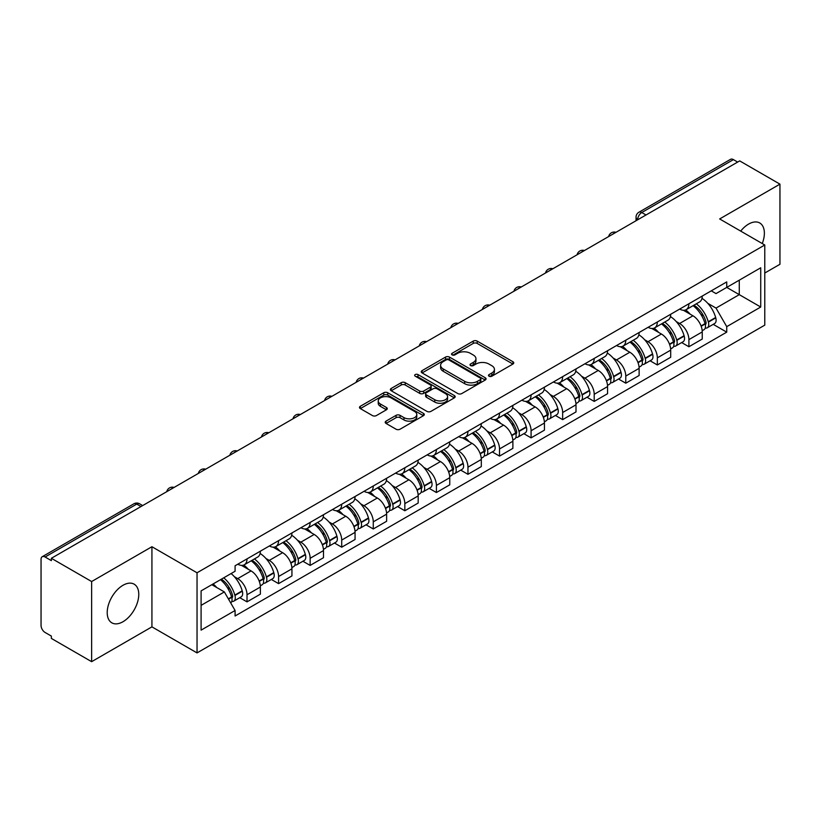 <?xml version="1.0" encoding="UTF-8"?>
<svg xmlns="http://www.w3.org/2000/svg" width="821" height="821" viewBox="0 0 821 821"><rect width="100%" height="100%" fill="white"/><g stroke="black" fill="none" stroke-linecap="round" stroke-linejoin="round"><path stroke-width="1.23" d="M489.059 376.213A1.97 1.139 0 0 0 491.841 376.213L512.94 364.031A2.812 1.621 0 0 0 513.761 362.882A2.812 1.621 0 0 0 512.94 361.743L477.196 341.105A2.812 1.621 0 0 0 473.224 341.105L452.125 353.287A1.97 1.139 0 0 0 451.55 354.087A1.97 1.139 0 0 0 452.125 354.888A1.97 1.139 0 0 0 454.906 354.888L457.636 353.307A8.99 5.193 0 0 1 470.341 353.307L473.317 355.031A8.99 5.193 0 0 1 475.954 358.705A8.99 5.193 0 0 1 473.317 362.369L470.587 363.949A1.97 1.139 0 0 0 470.012 364.75A1.97 1.139 0 0 0 470.587 365.55A1.97 1.139 0 0 0 473.368 365.55L476.098 363.98A8.99 5.193 0 0 1 488.813 363.98L491.789 365.694A8.99 5.193 0 0 1 494.427 369.368A8.99 5.193 0 0 1 491.789 373.032L489.059 374.612A1.97 1.139 0 0 0 488.485 375.413A1.97 1.139 0 0 0 489.059 376.213L489.059 374.612M122.996 621.723A22.321 12.89 120 0 0 137.569 602.06A22.321 12.89 120 0 0 134.151 584.172A22.321 12.89 120 0 0 122.996 585.281A22.321 12.89 120 0 0 108.413 604.944A22.321 12.89 120 0 0 111.83 622.831A22.321 12.89 120 0 0 122.996 621.723M762.257 243.539A22.321 12.89 120 0 0 759.753 222.984A22.321 12.89 120 0 0 748.588 224.092A22.321 12.89 120 0 0 740.696 231.101M386.034 421.132A2.812 1.621 0 0 0 385.213 422.281A2.812 1.621 0 0 0 386.034 423.431L396.071 429.219A2.812 1.621 0 0 0 400.043 429.219L423.472 415.683A2.812 1.621 0 0 0 424.293 414.543A2.812 1.621 0 0 0 423.472 413.394L387.728 392.756A2.812 1.621 0 0 0 383.756 392.756L360.316 406.282A2.812 1.621 0 0 0 359.495 407.432A2.812 1.621 0 0 0 360.316 408.581L372.436 415.57A2.812 1.621 0 0 0 376.408 415.57L386.434 409.782A2.812 1.621 0 0 0 387.255 408.632A2.812 1.621 0 0 0 386.434 407.493L380.431 404.024A7.512 4.341 0 0 1 378.224 400.956A7.512 4.341 0 0 1 382.863 396.943A7.512 4.341 0 0 1 391.053 397.887L414.584 411.475A7.512 4.341 0 0 1 416.791 414.543A7.512 4.341 0 0 1 412.152 418.546A7.512 4.341 0 0 1 403.963 417.612L400.043 415.344A2.812 1.621 0 0 0 396.071 415.344L386.034 421.132L386.034 423.431M197.04 572.781L151.926 546.724L91.634 581.535L51.364 558.29L739.69 160.895L779.95 184.14L719.658 218.95L764.772 244.997L197.04 572.781L197.04 652.911L764.772 325.137L764.772 244.997M457.831 393.557A2.812 1.621 0 0 0 461.802 393.557L485.242 380.031A2.812 1.621 0 0 0 486.063 378.881A2.812 1.621 0 0 0 485.242 377.732L449.487 357.094A2.812 1.621 0 0 0 445.516 357.094L422.086 370.63A2.812 1.621 0 0 0 421.255 371.769A2.812 1.621 0 0 0 422.086 372.919L457.831 393.557M416.021 376.644A1.97 1.139 0 0 1 418.012 376.921L418.012 374.581L454.352 395.568A2.812 1.621 0 0 1 455.173 396.707A2.812 1.621 0 0 1 454.352 397.857L430.922 411.383A2.812 1.621 0 0 1 426.951 411.383L391.196 390.745L391.196 388.456A2.812 1.621 0 0 0 390.375 389.606A2.812 1.621 0 0 0 391.196 390.745M391.196 388.456L401.233 382.668A2.812 1.621 0 0 1 405.205 382.668L419.695 391.032A2.812 1.621 0 0 0 423.667 391.032L430.327 387.194A2.812 1.621 0 0 0 431.148 386.044A2.812 1.621 0 0 0 430.327 384.905L415.231 376.182A1.97 1.139 0 0 1 414.656 375.382A1.97 1.139 0 0 1 415.867 374.335A1.97 1.139 0 0 1 418.012 374.581M91.634 581.535L91.634 661.675L51.364 638.43L51.364 636.09L45.093 632.468A5.726 3.305 -120 0 1 41.05 625.458L41.05 559.347A5.726 3.305 -120 0 1 42.23 556.72L133.885 503.807A5.726 3.305 60 0 1 136.748 504.094L45.093 557.007A5.726 3.305 -120 0 0 42.23 556.72M764.772 273.034L779.95 264.28L779.95 184.14M91.634 661.675L151.926 626.864L197.04 652.911M51.364 558.29L51.364 560.63L45.093 557.007M646.014 214.979L641.765 212.526A5.726 3.305 60 0 0 638.902 212.239L730.557 159.325A5.726 3.305 60 0 1 733.41 159.613L641.765 212.526A5.726 3.305 120 0 0 637.712 219.535L637.712 219.771M737.668 162.065L733.41 159.613M688.901 303.76A13.167 7.594 60 0 1 686.182 309.671L699.533 301.954A13.167 7.594 -120 0 0 702.253 296.053M676.227 321.555L679.593 323.495A13.167 7.594 60 0 1 688.901 339.617L702.253 331.91A13.167 7.594 -120 0 0 692.945 315.787L683.39 310.276M702.253 331.91L702.253 339.032L688.901 346.749L681.666 342.562M686.182 309.671A13.167 7.594 60 0 1 679.696 309.076M688.901 339.617L688.901 346.749M657.344 321.986A13.167 7.594 60 0 1 654.614 327.887L667.966 320.18A13.167 7.594 -120 0 0 670.695 314.269M650.099 360.788L657.344 364.965L670.695 357.258L670.695 350.136A13.167 7.594 -120 0 0 661.387 334.014L651.833 328.492M654.614 327.887A13.167 7.594 60 0 1 648.138 327.292M644.67 339.781L648.036 341.721A13.167 7.594 60 0 1 657.344 357.843L657.344 364.965M625.776 340.202A13.167 7.594 60 0 1 623.047 346.113L636.408 338.406A13.167 7.594 -120 0 0 639.128 332.495M618.531 379.015L625.776 383.191L639.128 375.484L639.128 368.352A13.167 7.594 -120 0 0 629.82 352.24L620.266 346.719M623.047 346.113A13.167 7.594 60 0 1 616.571 345.518M613.102 357.997L616.468 359.947A13.167 7.594 60 0 1 625.776 376.069L625.776 383.191M594.209 358.428A13.167 7.594 60 0 1 591.489 364.339L604.841 356.622A13.167 7.594 -120 0 0 607.571 350.721M586.974 397.231L594.209 401.418L607.571 393.7L607.571 386.578A13.167 7.594 -120 0 0 598.263 370.456L588.698 364.945M591.489 364.339A13.167 7.594 60 0 1 585.004 363.744M581.535 376.223L584.911 378.163A13.167 7.594 60 0 1 594.209 394.285L594.209 401.418M562.652 376.654A13.167 7.594 60 0 1 559.922 382.555L573.274 374.848A13.167 7.594 -120 0 0 576.003 368.937M555.407 415.457L562.652 419.634L576.003 411.926L576.003 404.804A13.167 7.594 -120 0 0 566.695 388.682L557.141 383.161M559.922 382.555A13.167 7.594 60 0 1 553.446 381.96M549.978 394.449L553.344 396.389A13.167 7.594 60 0 1 562.652 412.511L562.652 419.634M531.084 394.87A13.167 7.594 60 0 1 528.365 400.781L541.716 393.074A13.167 7.594 -120 0 0 544.436 387.163M523.849 433.683L531.084 437.86L544.436 430.153L544.436 423.02A13.167 7.594 -120 0 0 535.138 406.908L525.573 401.387M528.365 400.781A13.167 7.594 60 0 1 521.879 400.186M518.41 412.665L521.776 414.615A13.167 7.594 60 0 1 531.084 430.738L531.084 437.86M499.527 413.096A13.167 7.594 60 0 1 496.797 419.008L510.149 411.29A13.167 7.594 -120 0 0 512.879 405.389M492.282 451.899L499.527 456.086L512.879 448.369L512.879 441.246A13.167 7.594 -120 0 0 503.571 425.124L494.016 419.613M496.797 419.008A13.167 7.594 60 0 1 490.322 418.412M486.853 430.892L490.219 432.831A13.167 7.594 60 0 1 499.527 448.954L499.527 456.086M467.96 431.323A13.167 7.594 60 0 1 465.23 437.224L478.592 429.516A13.167 7.594 -120 0 0 481.311 423.605M460.714 470.125L467.96 474.302L481.311 466.595L481.311 459.473A13.167 7.594 -120 0 0 472.003 443.35L462.449 437.829M465.23 437.224A13.167 7.594 60 0 1 458.754 436.628M455.286 449.118L458.652 451.057A13.167 7.594 60 0 1 467.96 467.18L467.96 474.302M436.392 449.539A13.167 7.594 60 0 1 433.673 455.45L447.024 447.743A13.167 7.594 -120 0 0 449.754 441.831M429.157 488.351L436.403 492.528L449.754 484.821L449.754 477.689A13.167 7.594 -120 0 0 440.446 461.576L430.881 456.055M433.673 455.45A13.167 7.594 60 0 1 427.197 454.855M423.728 467.334L427.094 469.284A13.167 7.594 60 0 1 436.403 485.406L436.403 492.528M404.835 467.765A13.167 7.594 60 0 1 402.105 473.676L415.467 465.959A13.167 7.594 -120 0 0 418.187 460.058M397.59 506.567L404.835 510.754L418.187 503.037L418.187 495.915A13.167 7.594 -120 0 0 408.879 479.792L399.324 474.281M402.105 473.676A13.167 7.594 60 0 1 395.63 473.081M392.161 485.56L395.527 487.5A13.167 7.594 60 0 1 404.835 503.622L404.835 510.754M373.268 485.991A13.167 7.594 60 0 1 370.548 491.892L383.9 484.185A13.167 7.594 -120 0 0 386.629 478.274M366.033 524.793L373.268 528.97L386.629 521.263L386.629 514.141A13.167 7.594 -120 0 0 377.321 498.019L367.757 492.497M370.548 491.892A13.167 7.594 60 0 1 364.062 491.297M360.593 503.786L363.96 505.726A13.167 7.594 60 0 1 373.268 521.848L373.268 528.97M341.71 504.207A13.167 7.594 60 0 1 338.981 510.118L352.332 502.411A13.167 7.594 -120 0 0 355.062 496.5M334.465 543.02L341.71 547.197L355.062 539.489L355.062 532.357A13.167 7.594 -120 0 0 345.754 516.245L336.2 510.724M338.981 510.118A13.167 7.594 60 0 1 332.505 509.523M329.036 522.002L332.402 523.952A13.167 7.594 60 0 1 341.71 540.074L341.71 547.197M310.143 522.433A13.167 7.594 60 0 1 307.423 528.344L320.775 520.627A13.167 7.594 -120 0 0 323.495 514.726M302.908 561.236L310.143 565.423L323.495 557.705L323.495 550.583A13.167 7.594 -120 0 0 314.197 534.461L304.632 528.95M307.423 528.344A13.167 7.594 60 0 1 300.938 527.749M297.469 540.228L300.835 542.168A13.167 7.594 60 0 1 310.143 558.29L310.143 565.423M278.586 540.659A13.167 7.594 60 0 1 275.856 546.56L289.208 538.853A13.167 7.594 -120 0 0 291.937 532.942M271.341 579.462L278.586 583.639L291.937 575.932L291.937 568.809A13.167 7.594 -120 0 0 282.629 552.687L273.075 547.166M275.856 546.56A13.167 7.594 60 0 1 269.38 545.965M265.912 558.454L269.278 560.394A13.167 7.594 60 0 1 278.586 576.516L278.586 583.639M247.018 558.875A13.167 7.594 60 0 1 244.289 564.786L257.65 557.079A13.167 7.594 -120 0 0 260.37 551.168M239.773 597.688L247.018 601.865L260.37 594.158L260.37 587.025A13.167 7.594 -120 0 0 251.062 570.913L241.507 565.392M244.289 564.786A13.167 7.594 60 0 1 237.813 564.191M234.344 576.67L237.71 578.62A13.167 7.594 60 0 1 247.018 594.743L247.018 601.865M711.263 290.85L716.015 293.6L760.728 267.779L739.28 280.166L739.28 294.647L716.015 308.08L707.794 303.329M201.094 605.364L224.359 591.931L235.083 610.506L201.094 630.138L201.094 590.884L235.083 571.262L235.083 565.772L726.739 281.911L726.739 287.401L760.728 307.033L726.739 326.655L716.015 308.08M760.728 267.779L760.728 307.033M235.083 610.506L235.083 615.996L726.739 332.146L726.739 326.655M151.926 546.724L151.926 626.864M224.359 591.931L211.818 584.696M713.223 324.346L726.739 332.146M489.85 376.49L491.789 375.371A8.99 5.193 0 0 0 494.427 371.697L494.427 369.368M475.954 358.705L475.954 361.035A8.99 5.193 0 0 1 473.317 364.709L471.377 365.827M512.899 364.052L477.196 343.435A2.812 1.621 0 0 0 473.224 343.435L452.905 355.165M485.201 380.051L449.487 359.434A2.812 1.621 0 0 0 445.516 359.434L422.117 372.939L422.086 370.63M480.275 379.682A1.97 1.139 0 0 0 480.849 378.881A1.97 1.139 0 0 0 480.275 378.081L448.892 359.957A1.97 1.139 0 0 0 446.111 359.957L443.237 361.63A8.99 5.193 0 0 0 440.6 365.294A8.99 5.193 0 0 0 443.237 368.968L464.686 381.344A8.99 5.193 0 0 0 477.391 381.344L480.275 379.682L480.275 382.022A1.97 1.139 0 0 0 480.849 381.221L480.849 378.881M440.6 365.294L440.6 367.634A8.99 5.193 0 0 0 443.237 371.297L443.237 368.968M480.275 382.022L477.391 383.684A8.99 5.193 0 0 1 464.686 383.684L443.237 371.297M391.237 390.765L401.233 384.998L401.233 382.668M431.148 386.044L431.148 388.384A2.812 1.621 0 0 1 430.327 389.534L423.667 393.372A2.812 1.621 0 0 1 419.695 393.372L405.205 384.998A2.812 1.621 0 0 0 401.233 384.998M418.012 376.921L454.321 397.877M434.74 399.724A7.512 4.341 0 0 0 442.93 400.658A7.512 4.341 0 0 0 447.568 396.656A7.512 4.341 0 0 0 445.372 393.587L437.08 388.795A2.812 1.621 0 0 0 433.108 388.795L426.448 392.643A2.812 1.621 0 0 0 425.627 393.782A2.812 1.621 0 0 0 426.448 394.932L434.74 399.724L434.74 402.054A7.512 4.341 0 0 0 442.93 402.998A7.512 4.341 0 0 0 447.568 398.985L447.568 396.656M425.627 393.782L425.627 396.122A2.812 1.621 0 0 0 426.448 397.272L426.448 394.932M434.74 402.054L426.448 397.272M416.791 414.543L416.791 416.873A7.512 4.341 0 0 1 412.152 420.886A7.512 4.341 0 0 1 403.963 419.942L400.043 417.684A2.812 1.621 0 0 0 396.071 417.684L386.075 423.451M378.224 400.956L378.224 403.285A7.512 4.341 0 0 0 380.431 406.354L380.431 404.024M386.393 409.802L380.431 406.354M423.431 415.713L387.728 395.096A2.812 1.621 0 0 0 383.756 395.096L360.357 408.601M693.868 305.227A18.031 10.406 60 0 1 693.961 305.279A18.031 10.406 60 0 1 705.824 321.452L705.927 321.822A3.51 2.022 60 0 1 705.372 324.582A3.51 2.022 60 0 1 705.29 324.623M693.078 305.679A21.746 12.551 60 0 1 705.034 323.618L705.136 323.997A7.225 4.167 60 0 1 703.997 329.673L702.201 330.709M705.229 328.072A7.225 4.167 -120 0 0 707.23 327.805A7.225 4.167 -120 0 0 708.379 322.13L708.266 321.75A21.746 12.551 -120 0 0 696.321 303.811M701.986 298.362A21.746 12.551 60 0 1 715.655 317.491L715.758 317.86A7.225 4.167 60 0 1 714.619 323.536L707.23 327.805M685.668 309.917A21.746 12.551 60 0 1 690.204 314.207M700.775 314.238L703.556 315.839M662.311 323.443A18.031 10.406 60 0 1 662.393 323.495A18.031 10.406 60 0 1 674.257 339.678L674.369 340.048A3.51 2.022 60 0 1 673.815 342.798A3.51 2.022 60 0 1 673.733 342.839M661.521 323.905A21.746 12.551 60 0 1 673.466 341.844L673.579 342.224A7.225 4.167 60 0 1 672.43 347.888L670.634 348.925M673.672 346.298A7.225 4.167 -120 0 0 675.673 346.021A7.225 4.167 -120 0 0 676.812 340.346L676.709 339.976A21.746 12.551 -120 0 0 664.753 322.037M670.418 316.578A21.746 12.551 60 0 1 684.088 335.717L684.201 336.087A7.225 4.167 60 0 1 683.051 341.762L675.673 346.021M654.101 328.143A21.746 12.551 60 0 1 658.647 332.433M669.218 332.464L671.989 334.055M630.744 341.669A18.031 10.406 60 0 1 630.836 341.721A18.031 10.406 60 0 1 642.699 357.894L642.802 358.274A3.51 2.022 60 0 1 642.248 361.024A3.51 2.022 60 0 1 642.166 361.066M629.953 342.121A21.746 12.551 60 0 1 641.909 360.07L642.012 360.44A7.225 4.167 60 0 1 640.873 366.115L639.077 367.151M642.104 364.514A7.225 4.167 -120 0 0 644.105 364.247A7.225 4.167 -120 0 0 645.255 358.572L645.142 358.202A21.746 12.551 -120 0 0 633.196 340.253M638.861 334.804A21.746 12.551 60 0 1 652.531 353.933L652.633 354.313A7.225 4.167 60 0 1 651.494 359.978L644.105 364.247M622.534 346.37A21.746 12.551 60 0 1 627.08 350.649M637.65 350.68L640.421 352.281M599.176 359.896A18.031 10.406 60 0 1 599.268 359.947A18.031 10.406 60 0 1 611.132 376.121L611.235 376.49A3.51 2.022 60 0 1 610.68 379.251A3.51 2.022 60 0 1 610.608 379.292M598.396 360.347A21.746 12.551 60 0 1 610.342 378.286L610.444 378.666A7.225 4.167 60 0 1 609.305 384.341L607.509 385.377M610.547 382.74A7.225 4.167 -120 0 0 612.548 382.473A7.225 4.167 -120 0 0 613.687 376.798L613.585 376.418A21.746 12.551 -120 0 0 601.629 358.479M607.294 353.03A21.746 12.551 60 0 1 620.963 372.159L621.076 372.529A7.225 4.167 60 0 1 619.927 378.204L612.548 382.473M590.976 364.586A21.746 12.551 60 0 1 595.512 368.875M606.093 368.906L608.864 370.507M567.619 378.112A18.031 10.406 60 0 1 567.711 378.163A18.031 10.406 60 0 1 579.564 394.347L579.677 394.716A3.51 2.022 60 0 1 579.123 397.467A3.51 2.022 60 0 1 579.041 397.508M566.829 378.573A21.746 12.551 60 0 1 578.784 396.512L578.887 396.892A7.225 4.167 60 0 1 577.748 402.557L575.952 403.593M578.979 400.966A7.225 4.167 -120 0 0 580.981 400.689A7.225 4.167 -120 0 0 582.12 395.014L582.017 394.644A21.746 12.551 -120 0 0 570.061 376.706M575.726 371.246A21.746 12.551 60 0 1 589.406 390.386L589.509 390.755A7.225 4.167 60 0 1 588.37 396.43L580.981 400.689M559.409 382.812A21.746 12.551 60 0 1 563.955 387.102M574.526 387.132L577.296 388.723M536.051 396.338A18.031 10.406 60 0 1 536.144 396.389A18.031 10.406 60 0 1 548.007 412.563L548.11 412.942A3.51 2.022 60 0 1 547.556 415.693A3.51 2.022 60 0 1 547.484 415.734M535.261 396.789A21.746 12.551 60 0 1 547.217 414.738L547.32 415.108A7.225 4.167 60 0 1 546.181 420.783L544.385 421.82M547.422 419.182A7.225 4.167 -120 0 0 549.423 418.915A7.225 4.167 -120 0 0 550.563 413.24L550.45 412.871A21.746 12.551 -120 0 0 538.504 394.922M544.169 389.472A21.746 12.551 60 0 1 557.839 408.601L557.941 408.981A7.225 4.167 60 0 1 556.802 414.646L549.423 418.915M527.852 401.038A21.746 12.551 60 0 1 532.388 405.317M542.968 405.348L545.739 406.949M504.494 414.564A18.031 10.406 60 0 1 504.587 414.615A18.031 10.406 60 0 1 516.44 430.789L516.553 431.158A3.51 2.022 60 0 1 515.999 433.919A3.51 2.022 60 0 1 515.916 433.96M503.704 415.016A21.746 12.551 60 0 1 515.65 432.954L515.762 433.334A7.225 4.167 60 0 1 514.623 439.009L512.817 440.046M515.855 437.408A7.225 4.167 -120 0 0 517.856 437.141A7.225 4.167 -120 0 0 518.995 431.466L518.893 431.087A21.746 12.551 -120 0 0 506.937 413.148M512.602 407.698A21.746 12.551 60 0 1 526.271 426.828L526.384 427.197A7.225 4.167 60 0 1 525.245 432.872L517.856 437.141M496.284 419.254A21.746 12.551 60 0 1 500.831 423.544M511.401 423.574L514.172 425.175M472.927 432.78A18.031 10.406 60 0 1 473.019 432.831A18.031 10.406 60 0 1 484.883 449.015L484.985 449.385A3.51 2.022 60 0 1 484.431 452.135A3.51 2.022 60 0 1 484.349 452.176M472.137 433.242A21.746 12.551 60 0 1 484.092 451.181L484.195 451.56A7.225 4.167 60 0 1 483.056 457.225L481.26 458.262M484.287 455.634A7.225 4.167 -120 0 0 486.289 455.357A7.225 4.167 -120 0 0 487.438 449.682L487.325 449.313A21.746 12.551 -120 0 0 475.38 431.374M481.044 425.914A21.746 12.551 60 0 1 494.714 445.054L494.817 445.423A7.225 4.167 60 0 1 493.678 451.098L486.289 455.357M464.727 437.48A21.746 12.551 60 0 1 469.263 441.77M479.833 441.801L482.615 443.391M441.37 451.006A18.031 10.406 60 0 1 441.452 451.057A18.031 10.406 60 0 1 453.315 467.231L453.428 467.611A3.51 2.022 60 0 1 452.874 470.361A3.51 2.022 60 0 1 452.792 470.402M440.579 451.458A21.746 12.551 60 0 1 452.525 469.407L452.638 469.776A7.225 4.167 60 0 1 451.488 475.451L449.692 476.488M452.73 473.85A7.225 4.167 -120 0 0 454.731 473.584A7.225 4.167 -120 0 0 455.871 467.908L455.768 467.539A21.746 12.551 -120 0 0 443.812 449.59M449.477 444.14A21.746 12.551 60 0 1 463.147 463.27L463.26 463.649A7.225 4.167 60 0 1 462.11 469.314L454.731 473.584M433.16 455.706A21.746 12.551 60 0 1 437.706 459.986M448.276 460.017L451.047 461.618M409.802 469.232A18.031 10.406 60 0 1 409.895 469.284A18.031 10.406 60 0 1 421.758 485.457L421.861 485.827A3.51 2.022 60 0 1 421.306 488.587A3.51 2.022 60 0 1 421.224 488.628M409.012 469.684A21.746 12.551 60 0 1 420.968 487.623L421.07 488.002A7.225 4.167 60 0 1 419.931 493.678L418.135 494.714M421.163 492.077A7.225 4.167 -120 0 0 423.164 491.81A7.225 4.167 -120 0 0 424.303 486.135L424.2 485.755A21.746 12.551 -120 0 0 412.255 467.816M417.92 462.367A21.746 12.551 60 0 1 431.589 481.496L431.692 481.865A7.225 4.167 60 0 1 430.553 487.541L423.164 491.81M401.592 473.922A21.746 12.551 60 0 1 406.138 478.212M416.709 478.243L419.48 479.844M378.235 487.448A18.031 10.406 60 0 1 378.327 487.5A18.031 10.406 60 0 1 390.191 503.684L390.293 504.053A3.51 2.022 60 0 1 389.739 506.803A3.51 2.022 60 0 1 389.667 506.844M377.455 487.91A21.746 12.551 60 0 1 389.4 505.849L389.503 506.229A7.225 4.167 60 0 1 388.364 511.894L386.568 512.93M389.606 510.303A7.225 4.167 -120 0 0 391.607 510.026A7.225 4.167 -120 0 0 392.746 504.351L392.643 503.981A21.746 12.551 -120 0 0 380.687 486.042M386.352 480.583A21.746 12.551 60 0 1 400.022 499.722L400.135 500.092A7.225 4.167 60 0 1 398.985 505.767L391.607 510.026M370.035 492.148A21.746 12.551 60 0 1 374.571 496.438M385.152 496.469L387.923 498.06M346.678 505.674A18.031 10.406 60 0 1 346.77 505.726A18.031 10.406 60 0 1 358.623 521.899L358.736 522.279A3.51 2.022 60 0 1 358.182 525.03A3.51 2.022 60 0 1 358.1 525.071M345.887 506.126A21.746 12.551 60 0 1 357.843 524.075L357.946 524.445A7.225 4.167 60 0 1 356.807 530.12L355.011 531.156M358.038 528.519A7.225 4.167 -120 0 0 360.039 528.252A7.225 4.167 -120 0 0 361.178 522.577L361.076 522.207A21.746 12.551 -120 0 0 349.12 504.258M354.785 498.809A21.746 12.551 60 0 1 368.465 517.938L368.567 518.318A7.225 4.167 60 0 1 367.428 523.983L360.039 528.252M338.468 510.375A21.746 12.551 60 0 1 343.014 514.654M353.584 514.685L356.355 516.286M315.11 523.901A18.031 10.406 60 0 1 315.202 523.952A18.031 10.406 60 0 1 327.066 540.126L327.169 540.495A3.51 2.022 60 0 1 326.614 543.256A3.51 2.022 60 0 1 326.542 543.297M314.32 524.352A21.746 12.551 60 0 1 326.276 542.291L326.378 542.671A7.225 4.167 60 0 1 325.239 548.346L323.443 549.382M326.471 546.745A7.225 4.167 -120 0 0 328.482 546.478A7.225 4.167 -120 0 0 329.621 540.803L329.508 540.423A21.746 12.551 -120 0 0 317.563 522.484M323.228 517.035A21.746 12.551 60 0 1 336.897 536.164L337 536.534A7.225 4.167 60 0 1 335.861 542.209L328.482 546.478M306.91 528.591A21.746 12.551 60 0 1 311.446 532.88M322.017 532.911L324.798 534.512M283.553 542.117A18.031 10.406 60 0 1 283.645 542.168A18.031 10.406 60 0 1 295.498 558.352L295.611 558.721A3.51 2.022 60 0 1 295.057 561.472A3.51 2.022 60 0 1 294.975 561.513M282.763 542.578A21.746 12.551 60 0 1 294.708 560.517L294.821 560.897A7.225 4.167 60 0 1 293.682 566.562L291.876 567.598M294.913 564.971A7.225 4.167 -120 0 0 296.915 564.694A7.225 4.167 -120 0 0 298.054 559.019L297.951 558.649A21.746 12.551 -120 0 0 285.995 540.711M291.66 535.251A21.746 12.551 60 0 1 305.33 554.391L305.443 554.76A7.225 4.167 60 0 1 304.304 560.435L296.915 564.694M275.343 546.817A21.746 12.551 60 0 1 279.889 551.107M290.46 551.137L293.23 552.728M251.985 560.343A18.031 10.406 60 0 1 252.078 560.394A18.031 10.406 60 0 1 263.941 576.568L264.044 576.947A3.51 2.022 60 0 1 263.49 579.698A3.51 2.022 60 0 1 263.408 579.739M251.195 560.794A21.746 12.551 60 0 1 263.151 578.743L263.254 579.113A7.225 4.167 60 0 1 262.115 584.788L260.319 585.825M263.346 583.187A7.225 4.167 -120 0 0 265.347 582.92A7.225 4.167 -120 0 0 266.497 577.245L266.384 576.876A21.746 12.551 -120 0 0 254.438 558.927M260.103 553.477A21.746 12.551 60 0 1 273.773 572.606L273.875 572.986A7.225 4.167 60 0 1 272.736 578.651L265.347 582.92M243.786 565.043A21.746 12.551 60 0 1 248.322 569.322M258.892 569.353L261.663 570.954M221.393 579.164A18.031 10.406 60 0 1 232.374 594.794L232.487 595.163A3.51 2.022 60 0 1 231.933 597.924A3.51 2.022 60 0 1 231.85 597.965M220.48 579.688A21.746 12.551 60 0 1 231.584 596.959L231.696 597.339A7.225 4.167 60 0 1 230.701 602.922M231.789 601.413A7.225 4.167 -120 0 0 233.79 601.146A7.225 4.167 -120 0 0 234.929 595.471L234.827 595.092A21.746 12.551 -120 0 0 223.723 577.82M231.101 573.561A21.746 12.551 60 0 1 242.205 590.833L242.318 591.202A7.225 4.167 60 0 1 241.169 596.877L233.79 601.146M213.091 583.957A21.746 12.551 60 0 1 216.765 587.549M227.335 587.579L230.106 589.18M637.917 219.648L637.712 219.535A5.726 3.305 0 0 1 636.039 217.196L636.039 220.736M278.586 576.516L291.937 568.809M310.143 558.29L323.495 550.583M341.71 540.074L355.062 532.357M373.268 521.848L386.629 514.141M404.835 503.622L418.187 495.915M436.403 485.406L449.754 477.689M467.96 467.18L481.311 459.473M499.527 448.954L512.879 441.246M531.084 430.738L544.436 423.02M562.652 412.511L576.003 404.804M594.209 394.285L607.571 386.578M625.776 376.069L639.128 368.352M657.344 357.843L670.695 350.136M247.018 594.743L260.37 587.025M237.71 578.62L251.062 570.913M269.278 560.394L282.629 552.687M300.835 542.168L314.197 534.461M332.402 523.952L345.754 516.245M363.96 505.726L377.321 498.019M395.527 487.5L408.879 479.792M427.094 469.284L440.446 461.576M458.652 451.057L472.003 443.35M490.219 432.831L503.571 425.124M521.776 414.615L535.138 406.908M553.344 396.389L566.695 388.682M584.911 378.163L598.263 370.456M616.468 359.947L629.82 352.24M648.036 341.721L661.387 334.014M679.593 323.495L692.945 315.787M615.504 232.589A5.726 3.305 120 0 0 612.979 234.047M583.947 250.816A5.726 3.305 120 0 0 581.422 252.273M552.379 269.031A5.726 3.305 120 0 0 549.854 270.499M520.822 287.258A5.726 3.305 120 0 0 518.287 288.715M489.254 305.484A5.726 3.305 120 0 0 486.73 306.941M457.687 323.7A5.726 3.305 120 0 0 455.162 325.167M426.13 341.926A5.726 3.305 120 0 0 423.605 343.383M394.562 360.152A5.726 3.305 120 0 0 392.038 361.609M363.005 378.368A5.726 3.305 120 0 0 360.481 379.836M331.438 396.594A5.726 3.305 120 0 0 328.913 398.052M299.881 414.821A5.726 3.305 120 0 0 297.346 416.278M268.313 433.036A5.726 3.305 120 0 0 265.788 434.504M236.746 451.263A5.726 3.305 120 0 0 234.221 452.72M205.188 469.489A5.726 3.305 120 0 0 202.664 470.946M173.621 487.705A5.726 3.305 120 0 0 171.096 489.172M140.996 506.547L136.748 504.094A5.726 3.305 120 0 1 139.611 503.807A5.726 5.726 0 0 0 133.885 503.807M491.789 375.371L491.789 373.032M470.587 365.55L470.587 363.949M473.317 364.709L473.317 362.369M452.125 354.888L452.125 353.287M473.224 343.435L473.224 341.105M477.196 343.435L477.196 341.105M512.94 364.031L512.94 361.743M445.516 359.434L445.516 357.094M449.487 359.434L449.487 357.094M485.242 380.031L485.242 377.732M464.686 383.684L464.686 381.344M477.391 383.684L477.391 381.344M405.205 384.998L405.205 382.668M419.695 393.372L419.695 391.032M423.667 393.372L423.667 391.032M430.327 389.534L430.327 387.194M454.352 397.857L454.352 395.568M396.071 417.684L396.071 415.344M400.043 417.684L400.043 415.344M403.963 419.942L403.963 417.612M386.434 409.782L386.434 407.493M360.316 408.581L360.316 406.282M383.756 395.096L383.756 392.756M387.728 395.096L387.728 392.756M423.472 415.683L423.472 413.394M701.185 326.276L705.136 323.997M708.379 322.13L715.758 317.86M708.266 321.75L715.655 317.491M705.023 323.597L706.101 322.971M701.052 325.927L705.034 323.618M669.618 344.502L673.579 342.224M676.812 340.346L684.201 336.087M676.709 339.976L684.088 335.717M673.466 341.813L674.534 341.197M669.484 344.143L673.466 341.844M638.061 362.728L642.012 360.44M645.255 358.572L652.633 354.313M645.142 358.202L652.531 353.933M637.927 362.369L642.976 359.424M606.493 380.944L610.444 378.666M613.687 376.798L621.076 372.529M613.585 376.418L620.963 372.159M610.331 378.265L611.409 377.639M606.36 380.595L610.342 378.286M574.926 399.17L578.887 396.892M582.12 395.014L589.509 390.755M582.017 394.644L589.406 390.386M578.774 396.481L579.852 395.866M574.792 398.811L578.784 396.512M543.369 417.396L547.32 415.108M550.563 413.24L557.941 408.981M550.45 412.871L557.839 408.601M547.207 414.708L548.284 414.092M543.235 417.037L547.217 414.738M511.801 435.612L515.762 433.334M518.995 431.466L526.384 427.197M518.893 431.087L526.271 426.828M515.65 432.934L516.717 432.308M511.668 435.263L515.65 432.954M480.244 453.839L484.195 451.56M487.438 449.682L494.817 445.423M487.325 449.313L494.714 445.054M484.082 451.15L485.16 450.534M480.111 453.479L484.092 451.181M448.677 472.065L452.638 469.776M455.871 467.908L463.26 463.649M455.768 467.539L463.147 463.27M452.515 469.376L453.592 468.76M448.543 471.706L452.525 469.407M417.119 490.281L421.07 488.002M424.303 486.135L431.692 481.865M424.2 485.755L431.589 481.496M416.986 489.932L422.035 486.976M385.552 508.507L389.503 506.229M392.746 504.351L400.135 500.092M392.643 503.981L400.022 499.722M385.418 508.148L390.468 505.202M353.984 526.733L357.946 524.445M361.178 522.577L368.567 518.318M361.076 522.207L368.465 517.938M353.851 526.374L358.91 523.429M322.427 544.949L326.378 542.671M329.621 540.803L337 536.534M329.508 540.423L336.897 536.164M326.265 542.271L327.343 541.644M322.294 544.6L326.276 542.291M290.86 563.175L294.821 560.897M298.054 559.019L305.443 554.76M297.951 558.649L305.33 554.391M294.708 560.486L295.776 559.871M290.726 562.816L294.708 560.517M259.303 581.401L263.254 579.113M266.497 577.245L273.875 572.986M266.384 576.876L273.773 572.606M263.141 578.713L264.218 578.097M259.169 581.042L263.151 578.743M228.536 599.166L231.696 597.339M234.929 595.471L242.318 591.202M234.827 595.092L242.205 590.833M231.573 596.939L232.651 596.313M228.341 598.837L231.584 596.959M615.996 232.312A5.726 5.726 0 0 0 608.648 236.551M584.429 250.528A5.726 5.726 0 0 0 577.091 254.767M552.872 268.754A5.726 5.726 0 0 0 545.524 272.993M521.304 286.981A5.726 5.726 0 0 0 513.956 291.219M489.737 305.196A5.726 5.726 0 0 0 482.399 309.435M458.18 323.423A5.726 5.726 0 0 0 450.832 327.661M426.612 341.649A5.726 5.726 0 0 0 419.274 345.887M395.055 359.865A5.726 5.726 0 0 0 387.707 364.103M363.487 378.091A5.726 5.726 0 0 0 356.15 382.329M331.92 396.317A5.726 5.726 0 0 0 324.582 400.556M300.363 414.533A5.726 5.726 0 0 0 293.015 418.772M268.795 432.759A5.726 5.726 0 0 0 261.458 436.998M237.238 450.986A5.726 5.726 0 0 0 229.89 455.224M205.671 469.202A5.726 5.726 0 0 0 198.333 473.44M174.114 487.428A5.726 5.726 0 0 0 166.766 491.666M142.68 505.572L139.611 503.807M638.902 212.239A5.726 5.726 0 0 0 636.039 217.196"/></g></svg>

